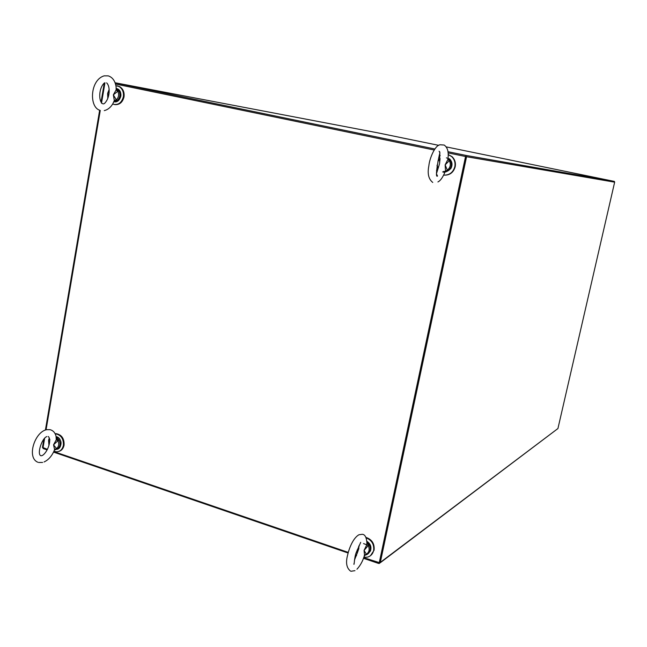 <?xml version="1.0" encoding="UTF-8"?>
<svg xmlns="http://www.w3.org/2000/svg" width="647" height="647" viewBox="0 0 647 647"><rect width="100%" height="100%" fill="white"/><g stroke="black" fill="none" stroke-linecap="round" stroke-linejoin="round"><path stroke-width="0.97" d="M448.031 152.886L465.889 156.582L448.039 152.894L465.889 156.582L379.587 562.696L363.703 557.682M115.473 84.021L434.105 150.007M47.401 449.382L42.484 447.32M356.61 555.255L355.543 554.891M348.296 552.409L53.847 451.59M465.557 156.525L379.199 562.987M124.596 84.563L115.045 82.735M124.669 84.571L378.244 132.934L438.795 145.365M446.317 146.909L614.383 181.419L466.131 155.45L447.902 151.681M434.808 148.98L115.101 82.897M614.383 181.419L614.65 182.171L466.568 156.72L380.323 562.397L379.304 563.472L378.495 563.424L363.477 558.28M614.229 182.09L465.889 156.582L466.131 155.45M380.169 562.817L557.932 428.54L614.65 182.171M466.568 156.72L465.492 156.501M47.134 449.9L43.042 448.5L43.139 447.926M356.376 555.846L355.381 555.506M348.126 553.015L53.547 452.099M109.165 89.432L107.596 93.475L107.806 98.215M112.627 104.094C117.997 105.469 121.571 103.043 123.359 96.807C123.909 92.197 122.485 88.776 119.097 86.544L115.878 85.639M114.535 104.588C119.396 105.04 122.558 102.477 124.014 96.921C124.556 92.319 123.132 88.898 119.744 86.666L117.253 85.816M49.293 437.962L48.565 440.324L48.946 445.387M54.057 451.282L56.499 451.808C60.147 451.622 62.444 449.471 63.39 445.346C63.697 438.852 61.101 435.019 55.618 433.846L55.173 433.846M58.748 451.444C61.586 450.627 63.366 448.533 64.069 445.152C64.368 438.666 61.78 434.833 56.297 433.66L55.108 433.716M436.515 170.428L437.146 171.342M443.672 175.119C449.374 175.288 453.086 172.482 454.817 166.716C455.52 162.704 454.477 159.332 451.679 156.598L448.12 154.536M443.923 175.143C449.681 175.394 453.442 172.603 455.205 166.772C455.909 162.769 454.857 159.397 452.067 156.663L448.12 154.487M440.178 155.515L439.539 155.935M356.529 551.689L357.387 553.039M363.873 557.229L367.197 557.196C370.602 556.339 372.745 554.123 373.651 550.524C374.281 544.402 371.782 540.172 366.129 537.851M370.513 555.668L374.095 550.209C374.694 543.731 371.976 539.452 365.927 537.374M363.541 543.569L367.124 545M359.077 545.623L357.823 551.624M354.451 560.1L357.937 551.244M364.56 555.433L364.051 550.427L366.412 554.269L365.24 554.689L364.091 556.606C362.466 561.636 360.088 565.842 356.95 569.214M364.051 550.427L366.8 544.79L368.24 545.575L364.051 550.427M350.537 571.099C346.533 568.001 345.563 562.647 347.625 555.045C348.83 549.368 352.793 538.134 359.004 534.737L362.288 534.301C364.868 534.438 366.396 537.131 366.865 542.38L366.8 544.79M369.251 544.936C371.03 548.915 370.367 552.061 367.261 554.382L366.412 554.269C369.267 552.134 369.882 549.238 368.24 545.575L369.251 544.936L366.857 542.251M365.709 555.013L367.181 554.422M357.144 549.999L357.791 551.462L358.842 548.664L358.64 546.505M368.79 545.122L366.906 542.736M365.24 554.689L364.326 555.7M366.817 554.503L364.221 555.571M439.92 159.906L439.556 163.683L438.302 167.759M448.363 159.955L449.341 160.682L445.144 164.856L447.336 170.193L445.5 170.962L445.144 164.856L447.95 159.316L448.363 159.955L447.967 158.337M432.746 182.454C428.565 179.122 427.271 173.574 428.864 165.794C429.511 158.264 435.245 144.758 440.308 144.774L444.23 145.057C447.489 147.5 448.759 151.721 448.056 157.714L447.95 159.316M445.16 171.989L448.136 170.759L447.336 170.193C450.417 167.533 451.088 164.362 449.341 160.682L450.312 160.424L448.064 158.119M442.637 171.924L444.893 172.029M438.14 168.301L439.556 163.683L440.033 158.83M449.875 160.383L448.064 158.183M438.003 168.584L437 165.769M447.716 170.654L445.185 171.924M444.812 172.094L443.915 172.393M49.649 441.205L48.978 445.298M54.591 449.56L53.531 444.845L56.572 448.614L54.591 449.56L53.717 451.743C51.275 456.725 48.056 460.13 44.069 461.966M56.928 440.17L57.931 440.688L53.531 444.845L56.257 439.847L56.928 440.17L56.443 437.873M37.833 462.233C26.373 457.647 34.784 431.848 46.657 429.689L49.973 429.665C53.054 430.433 55.076 432.592 56.03 436.127L56.257 439.847M55.593 449.616L57.648 448.816L56.572 448.614C58.853 446.592 59.306 443.947 57.931 440.688L59.128 440.203L56.394 437.364M49.14 444.651L49.649 441.173M58.545 440.316L56.426 437.631M55.424 448.961L54.494 450.191M57.082 448.881L54.72 449.98M109.165 91.801L108.421 96.346M114.325 100.471L113.338 94.85L116.323 99.848L114.325 100.471L112.885 103.674C110.605 107.491 107.734 109.804 104.264 110.605M116.775 90.572L117.794 91.251L113.338 94.85L116.12 89.941L116.775 90.572L116.314 88.566M45.427 429.948L99.654 110.233C88.914 106.787 90.135 79.929 104.127 75.853L108.3 75.877C112.602 77.333 115.206 81.037 116.112 86.973L116.12 89.941M114.317 101.692L117.382 100.431L116.323 99.848C118.749 97.398 119.242 94.535 117.794 91.251L118.983 91.09L116.541 88.655M108.526 95.481L108.85 93.904M118.417 91.017L116.314 88.445M115.15 100.099L114.066 101.741M116.824 100.293L114.042 101.805M43.001 447.878L44.619 438.391M46.083 429.721L100.269 110.435M101.49 103.221L104.96 82.784M380.323 562.397L557.932 428.54M368.03 553.832C372.219 549.651 371.815 545.47 366.817 541.296M357.184 549.893L357.791 551.325M443.252 172.005L444.74 172.151M445.096 172.142C452.132 169.651 453.62 165.22 449.544 158.839L448.929 158.741M450.312 160.424C452.213 164.427 451.485 167.872 448.136 170.759M440.033 158.774L437.946 161.208M437.121 165.05L438.092 168.228M446.422 157.844L447.991 158.394M446.276 171.415L443.559 171.439M56.2 449.333C62.169 449.584 62.63 438.399 56.701 436.749L56.782 436.741C61.352 439.556 62.249 443.252 59.492 447.813M49.293 443.963L49.237 443.527M59.128 440.203C60.616 443.753 60.122 446.624 57.648 448.816M49.859 439.394L49.067 444.95M114.107 101.781C120.35 103.358 123.626 91.842 117.738 88.938L116.314 88.396M118.983 91.09C120.56 94.648 120.027 97.762 117.382 100.431M109.197 90.992L108.243 96.613M104.28 83.002L101.037 102.105M43.842 439.289L42.443 447.546M119.097 86.544L119.744 86.666M55.618 433.846L56.297 433.66M358.996 545.785L358.883 547.281L359.19 545.405M351.054 571.261L354.968 570.662M353.836 563.949C354.273 566.319 354.249 557.18 356.271 552.449L360.702 542.332M366.817 541.248C370.585 543.763 371.758 547.079 370.351 551.204M439.054 151.244L439.677 151.697M439.855 152.312L439.58 162.243M438.407 167.395L436.555 173.388M436.652 174.237L437.518 176.024C434.485 178.774 438.892 155.652 439.887 153.088L439.556 152.49M437.922 181.936C440.138 180.95 442.354 178.006 444.586 173.089M439.96 159.518L439.572 162.243M438.068 160.723L440.057 158.547M449.544 158.839C452.326 161.766 452.738 165.05 450.773 168.689M443.858 172.078L443.308 171.989M46.891 436.596C41.926 437.793 36.475 454.881 41.101 455.803L42.16 455.553C47.021 453.183 52.261 440.437 48.274 436.482M38.61 462.484L42.605 462.443M106.618 82.865C110.192 85.889 110.524 97.56 104.426 103.52L103.423 103.916C98.829 103.649 97.875 89.035 104.345 82.945M117.794 101.045C122 96.961 121.984 92.925 117.738 88.938L116.379 88.534"/></g></svg>
